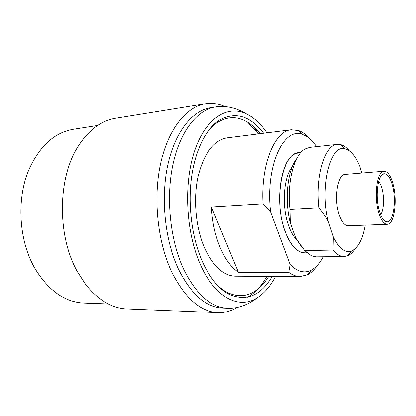<?xml version="1.0" encoding="UTF-8"?>
<svg xmlns="http://www.w3.org/2000/svg" width="416" height="416" viewBox="0 0 416 416"><rect width="100%" height="100%" fill="white"/><g stroke="black" fill="none" stroke-linecap="round" stroke-linejoin="round"><path stroke-width="0.62" d="M323.32 256.771C319.883 263.375 315.801 267.883 311.069 270.291C304.221 273.598 297.232 271.669 290.108 264.508L270.65 212.15C265.023 165.818 284.071 125.861 302.942 134.664C307.757 136.422 312.208 140.208 316.306 146.026L316.503 146.645M306.862 252.819C304.59 253.276 302.281 252.964 299.936 251.878C294.143 249.054 289.229 242.32 285.184 231.665C274.596 204.625 280.072 161.372 294.086 154.274C296.28 152.916 298.537 152.329 300.851 152.516M270.65 212.15L263.037 203.814C260.66 164.242 274.882 130.676 291.283 129.771L298.761 130.634C302.598 132.033 306.249 134.675 309.707 138.554M317.637 265.164C314.59 269.667 311.178 272.87 307.403 274.789L300.082 276.546C296.306 276.526 292.526 275.127 288.73 272.34L290.108 264.508M288.73 272.34L238.43 272.251L211.359 206.976L263.037 203.814M238.43 272.251C231.296 267.467 225.186 259.189 220.106 247.411C215.119 235.414 212.202 221.931 211.359 206.976M300.082 276.546L235.498 276.193C223.465 275.829 213.117 266.349 204.459 247.754C195.681 227.578 193.092 199.035 198.063 176.478C204.058 153.062 213.772 140.182 227.204 137.836L291.283 129.771M247.546 297.18C255.117 292.984 261.55 286.042 266.843 276.364M247.801 122.34L258.305 133.921M216.258 283.972C219.778 287.596 223.397 290.384 227.126 292.344C238.893 298.002 249.662 296.468 259.428 287.732C262.844 284.653 265.949 280.868 268.741 276.375M207.173 132.408C210.231 128.393 213.496 125.19 216.96 122.798C227.968 115.773 238.846 116.012 249.584 123.521C253.344 126.168 256.88 129.553 260.187 133.682M272.21 276.39C260.712 295.766 246.314 301.74 229.013 294.299C218.676 288.839 209.763 277.862 202.27 261.368C192.192 238.462 187.886 206.747 191.308 179.052C194.782 151.351 205.504 129.626 218.603 120.63C234.889 111.176 249.896 115.383 263.624 133.25M275.532 276.411C270.462 286.213 264.274 293.4 256.963 297.976C239.148 309.462 214.999 297.996 200.299 264.352C185.858 232.149 183.461 183.492 194.636 150.784C205.759 117.926 227.334 104.983 245.913 113.641C253.718 117.312 260.723 123.708 266.926 132.834M227.469 308.23C210.668 307.434 195.967 294.232 183.362 268.622C170.035 239.642 165.766 197.543 172.988 164.252C180.227 130.915 197.486 109.684 215.405 106.985L210.522 107.754C192.499 110.464 175.136 131.622 167.84 164.798C160.566 197.928 164.824 239.803 178.204 268.632C190.856 294.112 205.634 307.252 222.529 308.048L227.469 308.23C236.782 308.797 247.863 305.183 256.963 297.976M205.457 103.745L115.56 118.274C100.87 120.666 88.218 130.317 77.6 147.212C57.574 178.906 57.2 236.111 77.366 271.664L85.847 284.752C98.405 300.264 112.117 308.329 126.989 308.953L217.979 312.634C200.346 311.75 184.902 298.137 171.636 271.794C157.524 241.8 152.984 198.073 160.633 163.452C168.293 128.778 186.55 106.673 205.457 103.745C212.15 102.731 218.696 103.688 225.103 106.616M217.979 312.634C224.744 312.842 231.135 311.111 237.141 307.434M108.28 303.945L83.881 303.072C64.917 302.167 48.682 290.774 35.183 268.882L35.084 268.705C18.746 240.947 16.214 198.723 29.12 169.208C39.9 145.751 54.683 132.434 73.46 129.262L97.578 125.476M304.923 252.897L299.827 251.753C297.367 250.593 294.991 248.602 292.703 245.778M300.747 152.63L298.974 152.662C282.412 152.152 273.057 200.746 285.236 231.587C290.727 245.601 297.31 252.704 304.98 252.897L306.748 252.715M294.086 154.274L298.917 152.672M292.24 166.754C283.405 177.2 281.492 207.08 288.746 226.112C290.982 232.211 293.68 236.813 296.832 239.928M296.795 158.512C287.529 169.77 284.263 199.836 290.29 222.914L295.724 238.02L301.439 246.631M365.227 225.139C362.664 239.356 358.098 247.993 351.52 251.056C345.088 253.23 339.035 248.518 333.362 236.933L328.198 221.302C319.426 186.061 330.767 143.146 345.4 148.928C350.979 150.592 355.789 156.421 359.824 166.421L361.774 173.051M355.217 248.706C352.903 252.335 350.308 254.727 347.433 255.871L344.11 256.526C340.376 256.558 336.69 254.405 333.055 250.068L333.362 236.933M295.724 238.02L304.626 250.567L333.055 250.068M304.626 250.567L311.407 255.814L316.254 256.854L344.11 256.526M289.994 209.492L318.973 207.912C315.26 175.422 325.036 144.596 337.386 144.383L309.691 147.384L305.006 148.996C294.096 154.752 286.806 182.14 289.994 209.492L290.29 222.914M328.198 221.302C325.931 217.027 322.852 212.566 318.973 207.912M337.386 144.383L340.766 144.633C343.756 145.428 346.616 147.493 349.346 150.821M384.051 171.22L345.254 174.403C337.62 174.054 333.616 198.624 339.082 214.464C341.63 221.92 344.713 225.696 348.332 225.784L387.234 224.302C394.441 224.609 397.696 199.914 392.943 183.7C390.582 175.495 387.618 171.335 384.051 171.22C377.073 170.778 373.578 196.154 378.69 212.56C381.077 220.282 383.921 224.198 387.234 224.302M379.392 211.136C381.436 217.812 383.89 221.364 386.755 221.801C393.489 222.966 396.75 200.044 392.309 184.985C390.052 177.216 387.244 173.477 383.88 173.763C377.749 174.216 374.904 196.664 379.392 211.136M380.64 214.77C383.895 210.194 384.504 197.184 381.935 188.443C381.051 185.349 379.954 183.024 378.643 181.475M253.692 126.781L258.586 133.884M302.942 134.664L298.761 130.634M311.069 270.291L307.403 274.789M216.96 122.798L218.603 120.63M215.405 106.985C224.583 105.31 236.012 107.572 245.913 113.641M227.126 292.344L229.013 294.299M351.52 251.056L347.433 255.871M345.4 148.928L340.766 144.633M383.937 220.256L386.755 221.801M381.259 175.635L383.88 173.763"/></g></svg>
